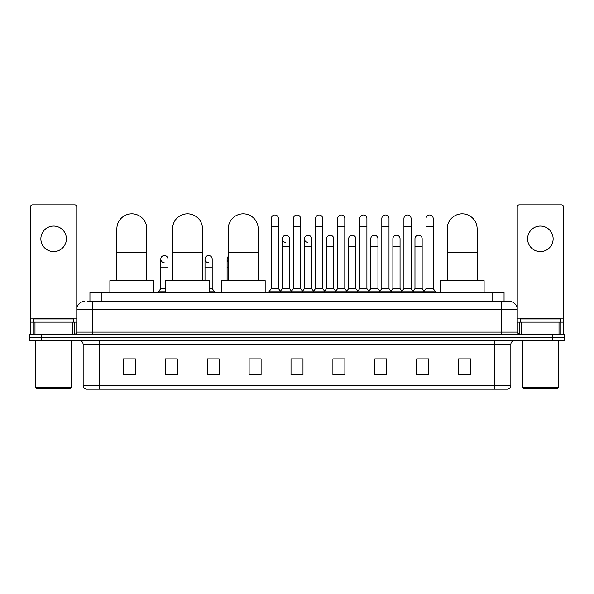 <?xml version="1.0" encoding="UTF-8"?>
<svg xmlns="http://www.w3.org/2000/svg" width="594" height="594" viewBox="0 0 594 594"><rect width="100%" height="100%" fill="white"/><g stroke="black" fill="none" stroke-linecap="round" stroke-linejoin="round"><path stroke-width="0.89" d="M89.946 301.388L89.946 292.612L504.054 292.612L504.054 301.388M87.734 301.388L506.452 301.388M87.548 301.388L92.738 301.388L92.738 309.37L76.775 309.37L76.775 332.105A1.997 1.997 0 0 1 74.785 334.103M84.756 301.388A7.982 7.982 0 0 0 76.775 309.37L76.775 206.838A1.997 1.997 0 0 0 74.785 204.841L32.492 204.841A1.997 1.997 0 0 0 30.494 206.838L30.494 322.134L34.987 322.134L34.987 334.103M509.244 301.388A7.982 7.982 0 0 1 517.226 309.37L501.262 309.37L501.262 301.388L509.125 301.388M559.013 334.103L559.013 322.134L563.506 322.134L563.506 334.103L563.506 206.838A1.997 1.997 0 0 0 561.508 204.841L519.215 204.841A1.997 1.997 0 0 0 517.226 206.838L517.226 332.105L519.215 334.103M41.669 334.103L29.7 334.103L29.7 337.295L41.669 337.295L29.7 337.295L29.7 340.488L41.669 340.488L41.669 337.295L552.331 337.295L41.669 337.295L41.669 334.103L552.331 334.103L552.331 337.295L564.3 337.295L552.331 337.295L552.331 340.488L41.669 340.488M564.3 334.103L564.3 337.295L564.3 334.103L552.331 334.103M510.84 385.328C510.729 387.243 509.771 388.521 507.967 389.159L494.884 389.159L494.884 385.328L510.84 385.328L510.84 344.475A3.987 3.987 0 0 1 514.827 340.488M494.884 389.159L86.033 389.159A3.987 3.987 0 0 1 83.16 385.328L83.16 344.475C82.922 342.055 81.593 340.726 79.173 340.488M470.545 374.836L470.545 358.88L458.575 358.88L458.575 374.836L470.545 374.836M428.653 374.836L428.653 358.88L416.684 358.88L416.684 374.836L428.653 374.836M386.768 374.836L386.768 358.88L374.799 358.88L374.799 374.836L386.768 374.836M344.876 374.836L344.876 358.88L332.907 358.88L332.907 374.836L344.876 374.836M135.425 374.836L135.425 358.88L123.455 358.88L123.455 374.836L135.425 374.836M177.316 374.836L177.316 358.88L165.347 358.88L165.347 374.836L177.316 374.836M219.201 374.836L219.201 358.88L207.232 358.88L207.232 374.836L219.201 374.836M261.093 374.836L261.093 358.88L249.124 358.88L249.124 374.836L261.093 374.836M302.985 374.836L302.985 358.88L291.015 358.88L291.015 374.836L302.985 374.836M564.3 340.488L564.3 337.295L564.3 340.488L552.331 340.488M381.422 358.962L378.348 358.962M425.623 358.962L422.549 358.962M249.124 358.962L257.581 358.962M207.232 358.962L212.578 358.962M173.166 358.962L168.377 358.962M337.214 358.88L334.14 358.962M293.013 358.88L300.987 358.88M177.316 358.962L165.347 358.962M135.425 358.962L123.455 358.962M344.876 358.962L332.907 358.962M386.768 358.962L374.799 358.962M428.653 358.962L416.684 358.962M470.545 358.962L458.575 358.962M53.638 226.069A12.764 12.764 0 0 0 40.867 238.833A12.764 12.764 0 0 0 53.638 251.596A12.764 12.764 0 0 0 66.402 238.833A12.764 12.764 0 0 0 53.638 226.069M72.29 334.103L72.29 322.134L34.987 322.134M72.29 322.134L76.775 322.134M30.494 334.103L30.494 322.134M70.79 388.357L36.479 388.357L35.685 387.563L71.592 387.563L70.79 388.357M35.685 340.488L35.685 387.563M71.592 340.488L71.592 387.563M73.582 322.134L73.582 318.941L33.687 318.941L33.687 322.134M116.87 280.643L116.87 228.779A14.961 14.961 0 0 1 131.831 213.818A14.961 14.961 0 0 1 146.792 228.779A14.961 14.961 0 0 0 131.831 213.818M146.792 280.643L146.792 228.779M153.772 292.612L153.772 280.643L109.89 280.643L109.89 292.612M172.564 280.643L172.564 228.779A14.961 14.961 0 0 1 187.526 213.818A14.961 14.961 0 0 1 202.487 228.779A14.961 14.961 0 0 0 187.526 213.818M202.487 280.643L202.487 228.779M209.467 292.612L209.467 280.643L165.585 280.643L165.585 292.612M228.259 280.643L228.259 228.779A14.961 14.961 0 0 1 243.221 213.818A14.961 14.961 0 0 1 258.182 228.779A14.961 14.961 0 0 0 243.221 213.818M258.182 280.643L258.182 228.779M265.162 292.612L265.162 280.643L221.28 280.643L221.28 292.612M447.208 280.643L447.208 228.779A14.961 14.961 0 0 1 462.169 213.818A14.961 14.961 0 0 1 477.131 228.779A14.961 14.961 0 0 0 462.169 213.818M477.131 280.643L477.131 228.779M484.11 292.612L484.11 280.643L440.228 280.643L440.228 292.612M271.31 226.544L278.489 226.544L278.489 288.625L271.31 288.625L271.31 218.562A3.594 3.594 0 0 1 275.126 214.983A3.594 3.594 0 0 1 278.489 218.562A3.594 3.594 0 0 0 275.126 214.983M271.31 288.625L268.911 291.81L268.911 292.612L268.911 291.81L280.88 291.81L280.88 292.612M278.489 288.625L280.88 291.81L291.015 291.81L291.015 292.612M293.406 226.544L300.594 226.544L300.594 288.625L293.406 288.625L293.406 218.562A3.594 3.594 0 0 1 297.223 214.983A3.594 3.594 0 0 1 300.594 218.562A3.594 3.594 0 0 0 297.223 214.983M293.406 259.103L293.406 288.625L291.015 291.81L302.985 291.81L302.985 292.612M300.594 288.625L302.985 291.81L313.12 291.81L313.12 292.612M315.511 226.544L322.691 226.544L322.691 288.625L315.511 288.625L315.511 218.562A3.594 3.594 0 0 1 319.327 214.983A3.594 3.594 0 0 1 322.691 218.562A3.594 3.594 0 0 0 319.327 214.983M311.642 288.625L311.642 246.814L304.462 246.814L304.462 288.625L311.642 288.625L313.58 291.201L315.511 288.625L313.12 291.81L325.089 291.81L325.089 292.612M326.559 288.625L326.559 246.814L333.746 246.814L333.746 288.625L326.559 288.625L324.628 291.201L322.691 288.625L325.089 291.81L335.216 291.81L335.216 292.612M337.615 226.544L344.795 226.544L344.795 288.625L337.615 288.625L337.615 218.562A3.594 3.594 0 0 1 341.431 214.983A3.594 3.594 0 0 1 344.795 218.562A3.594 3.594 0 0 0 341.431 214.983M333.746 288.625L335.677 291.201L337.615 288.625L335.216 291.81L347.186 291.81L347.186 292.612M348.663 288.625L348.663 246.814L355.843 246.814L355.843 288.625L348.663 288.625L346.733 291.201L344.795 288.625L347.186 291.81L357.321 291.81L357.321 292.612M359.719 226.544L366.899 226.544L366.899 288.625L359.719 288.625L359.719 218.562A3.594 3.594 0 0 1 363.535 214.983A3.594 3.594 0 0 1 366.899 218.562A3.594 3.594 0 0 0 363.535 214.983M355.843 288.625L357.781 291.201L359.719 288.625L357.321 291.81L369.29 291.81L369.29 292.612M370.767 288.625L370.767 246.814L377.947 246.814L377.947 288.625L370.767 288.625L368.829 291.201L366.899 288.625L369.29 291.81L379.425 291.81L379.425 292.612M381.816 226.544L388.996 226.544L388.996 288.625L381.816 288.625L381.816 218.562A3.594 3.594 0 0 1 385.632 214.983A3.594 3.594 0 0 1 388.996 218.562A3.594 3.594 0 0 0 385.632 214.983M377.947 288.625L379.885 291.201L381.816 288.625L379.425 291.81L391.394 291.81L391.394 292.612M392.872 288.625L392.872 246.814L400.052 246.814L400.052 288.625L392.872 288.625L390.934 291.201L388.996 288.625L391.394 291.81L401.529 291.81L401.529 292.612M403.92 226.544L411.1 226.544L411.1 288.625L403.92 288.625L403.92 218.562A3.594 3.594 0 0 1 407.736 214.983A3.594 3.594 0 0 1 411.1 218.562A3.594 3.594 0 0 0 407.736 214.983M400.052 288.625L401.982 291.201L403.92 288.625L401.529 291.81L413.498 291.81L413.498 292.612M414.968 288.625L414.968 246.814L422.156 246.814L422.156 288.625L414.968 288.625L413.038 291.201L411.1 288.625L413.498 291.81L423.626 291.81L423.626 292.612M426.024 226.544L433.204 226.544L433.204 288.625L426.024 288.625L426.024 218.562A3.594 3.594 0 0 1 429.841 214.983A3.594 3.594 0 0 1 433.204 218.562A3.594 3.594 0 0 0 429.841 214.983M426.024 288.625L423.626 291.81L435.595 291.81L435.595 292.612M433.204 288.625L435.595 291.81M285.721 242.419A3.594 3.594 0 0 1 282.358 238.833A3.594 3.594 0 0 1 286.174 235.246A3.594 3.594 0 0 1 289.538 238.833L289.538 246.814L282.358 246.814L282.358 238.833M289.538 246.814L289.538 288.625L282.358 288.625L282.358 246.814M282.358 288.625L280.42 291.201M289.538 288.625L291.476 291.201M307.826 242.419A3.594 3.594 0 0 1 304.462 238.833A3.594 3.594 0 0 1 308.279 235.246A3.594 3.594 0 0 1 311.642 238.833L311.642 246.814M304.462 288.625L302.524 291.201M326.559 246.814L326.559 238.833A3.594 3.594 0 0 1 330.375 235.246A3.594 3.594 0 0 1 333.746 238.833L333.746 246.814M348.663 246.814L348.663 238.833A3.594 3.594 0 0 1 352.48 235.246A3.594 3.594 0 0 1 355.843 238.833L355.843 246.814M370.767 246.814L370.767 238.833A3.594 3.594 0 0 1 374.584 235.246A3.594 3.594 0 0 1 377.947 238.833L377.947 246.814M392.872 246.814L392.872 238.833A3.594 3.594 0 0 1 396.688 235.246A3.594 3.594 0 0 1 400.052 238.833L400.052 246.814M414.968 246.814L414.968 238.833A3.594 3.594 0 0 1 418.785 235.246A3.594 3.594 0 0 1 422.156 238.833L422.156 246.814M422.156 288.625L424.086 291.201M116.87 260.491A3.594 3.594 0 0 1 116.87 257.714M116.595 280.643L116.595 259.103M164.159 262.682A3.594 3.594 0 0 1 160.796 259.103A3.594 3.594 0 0 1 164.612 255.517A3.594 3.594 0 0 1 167.976 259.103L167.976 267.077L160.796 267.077L160.796 259.103M165.585 288.625L160.796 288.625L160.796 267.077M167.976 280.643L167.976 267.077M160.796 288.625L158.405 291.81L158.405 292.612M165.585 291.81L158.405 291.81M208.368 262.682A3.594 3.594 0 0 1 205.004 259.103A3.594 3.594 0 0 1 208.813 255.517A3.594 3.594 0 0 1 212.184 259.103L212.184 267.077L205.004 267.077L205.004 259.103M212.184 267.077L212.184 288.625L209.467 288.625M205.004 280.643L205.004 267.077M212.184 288.625L214.575 291.81L209.467 291.81M214.575 291.81L214.575 292.612M228.259 261.739A3.594 3.594 0 0 1 228.259 256.459M227.101 280.643L227.101 259.103M477.405 280.643L477.131 267.077M477.131 257.714A3.594 3.594 0 0 1 477.405 259.103L477.405 267.077M540.362 226.069A12.764 12.764 0 0 0 527.598 238.833A12.764 12.764 0 0 0 540.362 251.596A12.764 12.764 0 0 0 553.133 238.833A12.764 12.764 0 0 0 540.362 226.069M559.013 322.134L521.71 322.134L521.71 334.103M517.226 322.134L521.71 322.134M517.226 334.103L517.226 332.105L501.262 332.105L501.262 309.37L92.738 309.37L92.738 332.105L501.262 332.105L501.262 334.103M557.521 388.357L523.21 388.357L522.408 387.563L558.315 387.563L557.521 388.357M522.408 340.488L522.408 387.563M558.315 340.488L558.315 387.563M560.313 322.134L560.313 318.941L520.418 318.941L520.418 322.134M101.916 301.388L101.916 292.612M492.084 301.388L492.084 292.612M92.738 334.103L92.738 332.105L76.775 332.105M494.884 340.488L494.884 344.475L83.16 344.475M510.84 344.475L494.884 344.475L494.884 385.328L99.116 385.328L99.116 389.159M83.16 385.328L99.116 385.328L99.116 340.488M302.985 374.279L291.015 374.279M261.093 374.279L249.124 374.279M219.201 374.279L207.232 374.279M177.316 374.279L165.347 374.279M135.425 374.279L123.455 374.279M344.876 374.279L332.907 374.279M386.768 374.279L374.799 374.279M428.653 374.279L416.684 374.279M470.545 374.279L458.575 374.279M76.775 318.146L30.494 318.146M76.745 332.454L76.745 322.134M74.25 322.134L74.25 334.103M30.532 322.134L30.532 334.103M33.019 334.103L33.019 322.134M116.87 252.717L146.792 252.717M172.564 252.717L202.487 252.717M228.259 252.717L258.182 252.717M447.208 252.717L477.131 252.717M228.259 267.077L227.101 267.077M563.506 318.146L517.226 318.146M563.468 334.103L563.468 322.134M560.981 322.134L560.981 334.103M517.255 322.134L517.255 332.454M519.75 334.103L519.75 322.134M278.489 226.544L278.489 218.562M300.594 226.544L300.594 218.562M322.691 226.544L322.691 218.562M344.795 226.544L344.795 218.562M366.899 226.544L366.899 218.562M388.996 226.544L388.996 218.562M411.1 226.544L411.1 218.562M433.204 226.544L433.204 218.562M304.462 246.814L304.462 238.833"/></g></svg>
